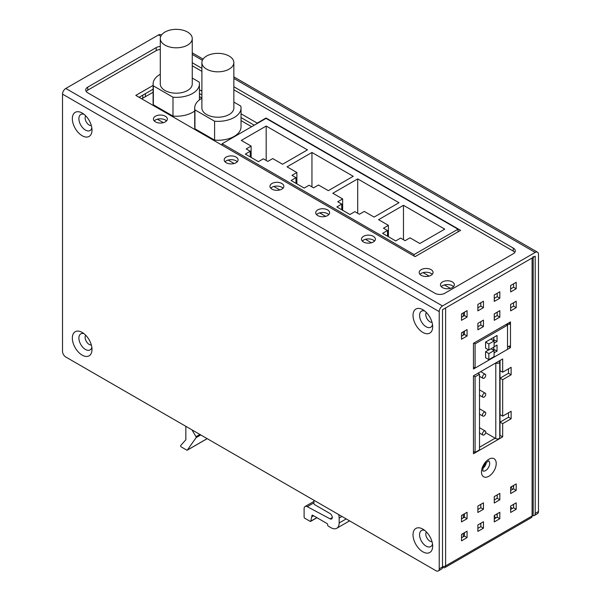 <?xml version="1.0" encoding="UTF-8"?>
<svg xmlns="http://www.w3.org/2000/svg" width="601" height="601" viewBox="0 0 601 601"><rect width="100%" height="100%" fill="white"/><g stroke="black" fill="none" stroke-linecap="round" stroke-linejoin="round"><path stroke-width="0.9" d="M442.419 567.742L442.997 567.412A3.704 2.141 -120 0 0 444.845 567.592A3.704 2.141 -120 0 0 445.611 565.902A3.704 2.141 180 0 1 442.501 566.503M442.997 567.412L442.997 566.525M533.177 257.378L533.177 514.456A3.704 2.141 180 0 1 532.095 515.974L532.095 515.974A3.704 2.141 60 0 1 531.329 517.664L444.845 567.592M512.766 504.81L513.585 505.283M499.994 360.51L499.994 435.402M499.754 435.537L500.055 422.127L508.506 417.244L508.506 412.782M479.5 447.234L495.141 438.204M502.676 372.199L511.128 367.316L511.128 374.806L502.676 379.689L502.676 416.147L511.128 411.272L511.128 418.762L502.676 423.637L502.676 436.874L473.46 453.747L473.46 375.828L502.676 358.955L502.676 372.199L500.055 370.682L500.055 360.472M502.676 416.147L500.055 414.637L500.055 378.172L508.506 373.296L508.506 368.834M461.5 537.812L464.453 536.115L464.453 532.704M477.878 528.354L480.83 526.656L480.83 523.253M494.255 518.903L497.207 517.198L497.207 513.795M510.64 509.445L513.585 507.74L513.585 504.337M461.5 518.903L464.453 517.198L464.453 513.795M477.878 509.445L480.83 507.74L480.83 504.337M494.255 499.987L497.207 498.289L497.207 494.878M510.64 490.529L513.585 488.831L513.585 485.428M461.5 336.207L464.453 334.502L464.453 331.098M477.878 326.749L480.83 325.051L480.83 321.648M494.255 317.298L497.207 315.593L497.207 312.189M510.64 307.84L513.585 306.134L513.585 302.731M510.64 288.923L513.585 287.225L513.585 283.822M494.255 298.381L497.207 296.676L497.207 293.273M477.878 307.84L480.83 306.134L480.83 302.731M461.5 317.29L464.453 315.593L464.453 312.189M496.253 514.343A9.496 5.484 0 0 0 496.877 514.741A9.496 5.484 0 0 0 497.207 514.922M512.202 508.544A9.496 5.484 0 0 0 510.64 507.184M532.095 258.002L445.611 307.93L445.611 565.902L532.095 515.974L532.095 258.002A3.704 2.141 0 0 0 533.177 256.492M507.522 346.379A3.704 2.141 180 0 0 510.474 345.755L510.474 347.648L473.46 369.022L473.46 343.299L510.474 321.926L510.474 323.819L508.837 322.872M467.067 537.625L461.5 540.84L461.5 534.409L467.067 531.194L467.067 537.625L464.453 536.115M483.452 528.166L477.878 531.382L477.878 524.951L483.452 521.736L483.452 528.166L480.83 526.656M499.829 518.716L494.255 521.923L494.255 515.5L499.829 512.285L499.829 518.716L497.207 517.198M516.206 509.257L510.64 512.473L510.64 506.042L516.206 502.827L516.206 509.257L513.585 507.74M467.067 518.708L461.5 521.923L461.5 515.493L467.067 512.285L467.067 518.708L464.453 517.198M483.452 509.257L477.878 512.473L477.878 506.042L483.452 502.827L483.452 509.257L480.83 507.74M499.829 499.799L494.255 503.014L494.255 496.584L499.829 493.368L499.829 499.799L497.207 498.289M516.206 490.341L510.64 493.556L510.64 487.126L516.206 483.91L516.206 490.341L513.585 488.831M461.5 320.318L461.5 313.887L467.067 310.672L467.067 317.103L461.5 320.318M477.878 310.867L477.878 304.437L483.452 301.221L483.452 307.652L477.878 310.867M494.255 301.409L494.255 294.978L499.829 291.763L499.829 298.194L494.255 301.409M510.64 291.951L510.64 285.52L516.206 282.305L516.206 288.735L510.64 291.951M510.64 310.867L510.64 304.437L516.206 301.221L516.206 307.652L510.64 310.867M494.255 320.318L494.255 313.887L499.829 310.672L499.829 317.103L494.255 320.318M483.452 320.13L483.452 326.561L477.878 329.776L477.878 323.346L483.452 320.13M467.067 329.588L467.067 336.019L461.5 339.234L461.5 332.804L467.067 329.588M139.823 97.723L139.823 96.874M145.397 93.658L145.397 96.686M141.626 98.767L142.775 98.106L142.775 95.168M500.055 435.364L502.676 436.874M502.676 423.637L500.055 422.127M508.506 417.244L511.128 418.762M500.055 378.172L502.676 379.689M508.506 373.296L511.128 374.806M510.474 347.648L508.258 346.371M506.403 324.277A3.704 2.141 0 0 0 510.474 323.819L510.474 345.755M467.067 317.103L464.453 315.593M483.452 307.652L480.83 306.134M499.829 298.194L497.207 296.676M516.206 288.735L513.585 287.225M516.206 307.652L513.585 306.134M499.829 317.103L497.207 315.593M480.83 325.051L483.452 326.561M464.453 334.502L467.067 336.019M483.136 468.111A5.792 3.343 120 0 0 486.314 462.605M450.412 288.382L444.424 284.927M429.122 276.092L423.127 272.636M371.418 242.781L365.431 239.318M325.652 216.36L319.664 212.897M279.893 189.939L273.906 186.483M234.135 163.517L228.14 160.061M163.374 122.664L157.387 119.208M463.303 536.776L463.303 533.365M463.303 517.859L463.303 514.456M463.303 335.163L463.303 331.76M463.303 316.254L463.303 312.851M473.46 367.128L475.098 368.075L475.098 343.87L473.783 343.111M475.098 343.87L507.522 325.141L506.215 324.39M507.522 325.141L507.522 349.354L475.098 368.075M494.097 346.777L497.042 345.079L497.042 351.127L494.097 352.832M491.017 348.783L494.097 350.563L494.097 356.611L488.853 359.638L485.578 357.745L485.578 351.698L488.658 349.917M490.822 339.062L494.097 340.955L494.097 347.002L488.853 350.03L485.578 348.137L485.578 342.089L497.042 335.471L497.042 341.518L494.097 343.224M497.042 351.127L493.767 349.241L492.782 349.805M493.767 349.241L493.767 347.198M488.853 359.638L488.853 353.591L494.097 350.563M488.853 353.591L485.578 351.698M497.042 341.518L493.767 339.633L492.782 340.196M493.767 339.633L493.767 337.364M488.853 350.03L488.853 343.982L494.097 340.955M488.853 343.982L485.578 342.089M499.754 361.982L499.754 437.633A2.314 1.337 180 0 1 499.078 438.58A2.314 1.337 180 0 1 495.795 438.58L495.795 362.929A2.314 1.337 0 0 0 499.078 362.929A2.314 1.337 0 0 0 499.754 361.982A2.314 1.337 0 0 0 499.529 361.411L499.176 360.983M473.46 375.828L475.098 376.774L479.5 374.235L478.02 373.191M485.661 432.728L495.795 438.58M473.46 451.479L475.098 452.425L479.5 449.879L479.5 374.235M475.098 452.425L475.098 376.774M482.468 377.248A2.314 1.337 120 0 0 482.949 378.307A2.314 1.337 120 0 0 484.729 377.683A2.314 1.337 120 0 0 485.743 375.355A2.314 1.337 120 0 0 485.262 374.295A2.314 1.337 120 0 0 483.474 374.919A2.314 1.337 120 0 0 482.468 377.248M482.468 396.157A2.314 1.337 120 0 0 482.949 397.216A2.314 1.337 120 0 0 484.729 396.6A2.314 1.337 120 0 0 485.743 394.271A2.314 1.337 120 0 0 485.262 393.204A2.314 1.337 120 0 0 483.474 393.828A2.314 1.337 120 0 0 482.468 396.157M482.468 415.073A2.314 1.337 120 0 0 482.949 416.132A2.314 1.337 120 0 0 484.729 415.509A2.314 1.337 120 0 0 485.743 413.18A2.314 1.337 120 0 0 485.262 412.121A2.314 1.337 120 0 0 483.474 412.744A2.314 1.337 120 0 0 482.468 415.073M482.468 433.982A2.314 1.337 120 0 0 482.949 435.041A2.314 1.337 120 0 0 484.729 434.425A2.314 1.337 120 0 0 485.743 432.096A2.314 1.337 120 0 0 485.262 431.03A2.314 1.337 120 0 0 483.474 431.653A2.314 1.337 120 0 0 482.468 433.982M153.105 92.231L141.708 98.812M251.624 126.713L241.031 120.598M201.891 98.001L199.434 96.581M214.595 140.131L214.595 121.222A23.161 13.372 0 0 0 234.247 117.443A23.161 13.372 0 0 0 241.031 107.985L241.031 126.894A23.161 13.372 180 0 1 234.247 136.352A23.161 13.372 180 0 1 214.595 140.131L194.942 128.787A23.161 13.372 180 0 1 194.709 126.894L194.709 107.985A23.161 13.372 0 0 0 194.942 109.878L194.942 128.787M153.338 104.769A23.161 13.372 180 0 1 153.105 102.876L153.105 83.967A23.161 13.372 0 0 0 153.338 85.853L172.99 97.204L172.99 116.113L153.338 104.769L153.338 85.853M194.709 110.975A23.161 13.372 180 0 1 192.651 112.334A23.161 13.372 180 0 1 172.99 116.113M214.595 121.222L194.942 109.878M241.031 107.985A23.161 13.372 0 0 0 240.798 106.092L233.849 102.08M201.891 98.301A23.161 13.372 0 0 0 201.493 98.526A23.161 13.372 0 0 0 194.709 107.985M233.849 62.594L233.849 107.985A15.979 9.225 180 0 1 229.169 114.506A15.979 9.225 180 0 1 211.755 116.511A15.979 9.225 180 0 1 201.891 107.985L201.891 62.594A15.979 9.225 0 0 0 211.755 71.121A15.979 9.225 0 0 0 229.169 69.115A15.979 9.225 0 0 0 233.849 62.594A15.979 9.225 0 0 0 223.985 54.067A15.979 9.225 0 0 0 206.571 56.066A15.979 9.225 0 0 0 201.891 62.594M172.99 97.204A23.161 13.372 0 0 0 192.651 93.418A23.161 13.372 0 0 0 199.434 83.967A23.161 13.372 0 0 0 199.201 82.074L192.252 78.062M160.287 74.284A23.161 13.372 0 0 0 159.889 74.509A23.161 13.372 0 0 0 153.105 83.967M192.252 38.577L192.252 83.967A15.979 9.225 180 0 1 187.572 90.488A15.979 9.225 180 0 1 170.151 92.486A15.979 9.225 180 0 1 160.287 83.967L160.287 38.577A15.979 9.225 0 0 0 170.151 47.103A15.979 9.225 0 0 0 187.572 45.098A15.979 9.225 0 0 0 192.252 38.577A15.979 9.225 0 0 0 182.381 30.05A15.979 9.225 0 0 0 164.967 32.048A15.979 9.225 0 0 0 160.287 38.577M412.038 202.687L266.04 118.397L222.145 143.737L414.104 254.561L458 229.221L412.038 202.687M282.568 164.246L272.741 158.574L267.828 161.414L263.336 158.822L258.422 161.654L245.321 154.089L250.234 151.257L246.207 148.928L251.12 146.088L241.294 140.416L266.19 126.045L307.464 149.874L282.568 164.246M328.326 190.667L318.5 184.995L313.587 187.828L309.102 185.243L304.189 188.075L291.079 180.51L295.993 177.678L291.966 175.349L296.879 172.51L287.053 166.838L311.949 152.466L353.223 176.296L328.326 190.667M374.092 217.089L364.259 211.417L359.345 214.249L354.86 211.657L349.947 214.497L336.845 206.932L341.759 204.092L337.732 201.771L342.645 198.931L332.811 193.259L357.708 178.888L398.981 202.717L374.092 217.089M419.851 243.51L410.025 237.831L405.112 240.67L400.619 238.079L395.706 240.918L382.604 233.353L387.517 230.514L383.491 228.192L388.404 225.352L378.577 219.681L403.474 205.309L444.748 229.131L419.851 243.51M458 229.221L458 231.866M222.145 145.247L222.145 143.737M414.104 254.561L414.104 256.079M266.19 160.467L266.19 126.045M251.12 157.439L251.12 146.088M250.234 156.929L250.234 151.257M311.949 186.888L311.949 152.466M296.879 183.861L296.879 172.51M295.993 183.35L295.993 177.678M357.708 213.302L357.708 178.888M342.645 210.282L342.645 198.931M341.759 209.772L341.759 204.092M403.474 239.724L403.474 205.309M388.404 236.696L388.404 225.352M387.517 236.185L387.517 230.514M185.852 426.327L185.852 439.519A0.924 0.533 60 0 1 185.739 439.879L180.751 445.461A0.924 0.533 -120 0 0 180.713 446.22A0.924 0.533 -120 0 0 181.292 446.956L186.783 450.126A0.924 0.533 -120 0 0 187.249 450.172A0.924 0.533 -120 0 0 187.347 450.074L196.091 437.663A0.924 0.533 -120 0 0 195.979 436.679L192.545 430.834A0.924 0.533 60 0 1 192.35 430.083M313.932 500.272L313.932 503.488A0.924 0.533 -120 0 0 314.586 504.622L329.987 513.517A3.238 1.871 60 0 1 332.098 516.364A3.238 1.871 60 0 1 331.602 518.956A3.238 1.871 60 0 1 330.077 518.843L307.254 506.681A4.635 2.674 -120 0 0 305.06 506.523A4.635 2.674 -120 0 0 304.106 508.641L304.106 517.108A0.924 0.533 -120 0 0 304.76 518.242L310.154 521.352A0.924 0.533 -120 0 0 310.612 521.398A0.924 0.533 -120 0 0 310.785 521.157L311.964 515.59A0.924 0.533 60 0 1 312.159 515.17A0.924 0.533 60 0 1 312.618 515.215L327.034 523.539A0.924 0.533 60 0 1 327.688 524.673L327.688 525.049A0.924 0.533 -120 0 0 328.341 526.183L330.963 527.693A11.584 6.686 -120 0 0 336.755 528.271A11.584 6.686 -120 0 0 339.152 522.968L339.152 518.047A11.584 6.686 -120 0 0 338.663 514.554M311.964 516.725L313.602 515.778M161.474 35.083L160.813 34.708A4.635 2.674 -60 0 0 158.499 34.933L65.794 88.46A4.635 2.674 -60 0 0 62.519 94.132L62.519 351.337A4.635 2.674 -120 0 0 65.794 357.017L435.95 570.717A4.635 2.674 -120 0 0 438.264 570.95A4.635 2.674 -120 0 0 439.226 568.831L439.226 311.618A4.635 2.674 120 0 1 442.501 305.947L535.206 252.428A4.635 2.674 120 0 1 537.519 252.195L233.849 76.875M233.849 86.762L513.254 248.078A6.949 4.012 180 0 1 515.29 250.91A6.949 4.012 180 0 1 513.254 253.75L444.793 293.273A6.949 4.012 180 0 1 434.966 293.273L87.746 92.809A6.949 4.012 180 0 1 85.71 89.97A6.949 4.012 180 0 1 87.746 87.13L156.207 47.607A6.949 4.012 180 0 1 160.287 46.457M192.252 62.744L201.891 68.311M532.591 515.613A4.635 2.674 -120 0 0 534.244 515.538A4.635 2.674 -120 0 0 535.206 513.419L535.206 256.206L442.501 309.725L442.501 566.938A4.635 2.674 60 0 1 441.54 569.057L438.264 570.95M513.585 486.562A9.263 5.349 60 0 1 513.194 485.653M424.652 530.345A9.263 5.349 -120 0 0 419.573 534.785A9.263 5.349 -120 0 0 425.38 545.655A9.263 5.349 -120 0 0 432.51 543.95M424.652 310.965A9.263 5.349 -120 0 0 419.573 315.405A9.263 5.349 -120 0 0 425.38 326.275A9.263 5.349 -120 0 0 432.51 324.57M83.982 114.28A9.263 5.349 -120 0 0 78.896 118.72A9.263 5.349 -120 0 0 84.711 129.591A9.263 5.349 -120 0 0 91.833 127.885M83.982 333.66A9.263 5.349 -120 0 0 78.896 338.1A9.263 5.349 -120 0 0 84.711 348.971A9.263 5.349 -120 0 0 91.833 347.265M413.022 534.785A13.898 8.023 60 0 1 422.849 529.113A13.898 8.023 60 0 1 432.675 546.136A13.898 8.023 60 0 1 422.849 551.808A13.898 8.023 60 0 1 413.022 534.785M413.022 315.405A13.898 8.023 60 0 1 422.849 309.733A13.898 8.023 60 0 1 432.675 326.749A13.898 8.023 60 0 1 422.849 332.421A13.898 8.023 60 0 1 413.022 315.405M72.345 118.72A13.898 8.023 60 0 1 82.172 113.041A13.898 8.023 60 0 1 91.998 130.064A13.898 8.023 60 0 1 82.172 135.736A13.898 8.023 60 0 1 72.345 118.72M72.345 338.1A13.898 8.023 60 0 1 82.172 332.428A13.898 8.023 60 0 1 91.998 349.451A13.898 8.023 60 0 1 82.172 355.123A13.898 8.023 60 0 1 72.345 338.1M534.244 515.538L537.519 513.645A4.635 2.674 60 0 0 538.481 511.526L538.481 254.313A4.635 2.674 120 0 0 537.519 252.195M166.507 120.936A6.949 4.012 0 0 0 155.471 119.99A6.949 4.012 0 0 0 154.254 120.936M237.267 161.789A6.949 4.012 0 0 0 226.224 160.843A6.949 4.012 0 0 0 225.007 161.789M283.026 188.211A6.949 4.012 0 0 0 271.983 187.264A6.949 4.012 0 0 0 270.773 188.211M328.792 214.632A6.949 4.012 0 0 0 317.749 213.686A6.949 4.012 0 0 0 316.532 214.632M374.551 241.046A6.949 4.012 0 0 0 363.507 240.107A6.949 4.012 0 0 0 362.29 241.046M432.254 274.364A6.949 4.012 0 0 0 421.211 273.417A6.949 4.012 0 0 0 419.994 274.364M453.545 286.654A6.949 4.012 0 0 0 442.501 285.708A6.949 4.012 0 0 0 441.284 286.654M153.105 89.203L139.086 97.294M254.246 125.203L241.031 117.571M201.891 94.973L199.434 93.553M155.471 116.211A6.949 4.012 180 0 1 163.044 115.339A6.949 4.012 180 0 1 167.333 119.051A6.949 4.012 180 0 1 165.298 121.883A6.949 4.012 180 0 1 157.725 122.754A6.949 4.012 180 0 1 153.435 119.051A6.949 4.012 180 0 1 155.471 116.211M514.779 252.428A6.949 4.012 0 0 0 513.254 251.098L233.849 89.789M201.891 71.331L192.252 65.772M160.287 49.485A6.949 4.012 0 0 0 156.207 50.634L87.746 90.158A6.949 4.012 0 0 0 86.221 91.48M442.501 281.929A6.949 4.012 180 0 1 450.074 281.058A6.949 4.012 180 0 1 454.364 284.761A6.949 4.012 180 0 1 452.328 287.601A6.949 4.012 180 0 1 444.755 288.472A6.949 4.012 180 0 1 440.465 284.761A6.949 4.012 180 0 1 442.501 281.929M421.211 269.639A6.949 4.012 180 0 1 428.783 268.767A6.949 4.012 180 0 1 433.073 272.471A6.949 4.012 180 0 1 431.037 275.311A6.949 4.012 180 0 1 423.465 276.182A6.949 4.012 180 0 1 419.175 272.471A6.949 4.012 180 0 1 421.211 269.639M363.507 236.321A6.949 4.012 180 0 1 371.08 235.449A6.949 4.012 180 0 1 375.37 239.16A6.949 4.012 180 0 1 373.334 241.993A6.949 4.012 180 0 1 365.761 242.864A6.949 4.012 180 0 1 361.471 239.16A6.949 4.012 180 0 1 363.507 236.321M317.749 209.899A6.949 4.012 180 0 1 325.321 209.028A6.949 4.012 180 0 1 329.611 212.739A6.949 4.012 180 0 1 327.575 215.571A6.949 4.012 180 0 1 320.002 216.443A6.949 4.012 180 0 1 315.713 212.739A6.949 4.012 180 0 1 317.749 209.899M271.983 183.478A6.949 4.012 180 0 1 279.555 182.614A6.949 4.012 180 0 1 283.845 186.318A6.949 4.012 180 0 1 281.809 189.157A6.949 4.012 180 0 1 274.236 190.021A6.949 4.012 180 0 1 269.947 186.318A6.949 4.012 180 0 1 271.983 183.478M226.224 157.064A6.949 4.012 180 0 1 233.797 156.192A6.949 4.012 180 0 1 238.086 159.896A6.949 4.012 180 0 1 236.05 162.736A6.949 4.012 180 0 1 228.478 163.607A6.949 4.012 180 0 1 224.188 159.896A6.949 4.012 180 0 1 226.224 157.064M241.031 113.792L257.198 123.122L266.04 118.014L460.614 230.356L415.088 256.642L135.811 95.409L153.105 85.425M199.434 89.774L201.891 91.194M257.198 123.498L257.198 123.122M266.04 118.397L266.04 118.014M494.773 518.603A10.42 6.018 180 0 1 494.255 518.077M495.968 517.912A9.496 5.484 180 0 1 494.255 515.65M481.484 471.995A10.42 6.018 -60 0 1 488.793 459.269A10.42 6.018 -60 0 1 496.223 463.341A10.42 6.018 -60 0 1 496.223 463.491A10.42 6.018 -60 0 1 488.913 476.217A10.42 6.018 -60 0 1 481.484 472.146A10.42 6.018 -60 0 1 481.484 471.995M432.014 322.279A5.792 3.343 60 0 1 429.182 321.257A5.792 3.343 60 0 1 425.793 314.729A5.792 3.343 60 0 1 425.793 314.646A5.792 3.343 60 0 1 426.387 312.535M432.014 541.666A5.792 3.343 60 0 1 429.182 540.645A5.792 3.343 60 0 1 425.793 534.109A5.792 3.343 60 0 1 425.793 534.034A5.792 3.343 60 0 1 426.387 531.923M91.337 125.594A5.792 3.343 60 0 1 88.512 124.572A5.792 3.343 60 0 1 85.124 118.044A5.792 3.343 60 0 1 85.124 117.961A5.792 3.343 60 0 1 85.718 115.85M91.337 344.974A5.792 3.343 60 0 1 88.512 343.96A5.792 3.343 60 0 1 85.124 337.424A5.792 3.343 60 0 1 85.124 337.341A5.792 3.343 60 0 1 85.718 335.238M488.711 460.997A5.792 3.343 -60 0 1 489.672 463.409A5.792 3.343 -60 0 1 489.672 463.491A5.792 3.343 -60 0 1 484.872 470.914A5.792 3.343 -60 0 1 482.941 470.989M511.256 486.772A5.792 3.343 -120 0 0 512.51 489.454M192.545 430.834L193.101 430.511M199.885 434.425L195.979 436.679M196.091 437.663L200.787 434.951M207.165 438.632L187.347 450.074M339.152 518.047L341.939 516.439M346.199 518.903L339.152 522.968M311.964 515.59L312.618 515.215M316.847 517.656L310.785 521.157M307.254 506.681L313.932 502.827M332.27 517.574L330.077 518.843M158.499 34.933L160.798 36.263M192.252 54.421L202.394 60.28M233.849 78.438L535.206 252.428M442.501 305.947L65.794 88.46M442.501 566.938L439.226 568.831M62.519 94.132L439.226 311.618M538.481 511.526L535.206 513.419M513.254 248.078L513.254 251.098M156.207 47.607L156.207 50.634M87.746 90.158L87.746 87.13M488.47 460.839L488.876 460.967C489.56 460.073 482.836 464.017 482.843 470.11L482.686 470.868M513.585 487.419L512.886 485.826M479.5 376.316L482.949 378.307M480.687 371.651L485.262 374.295M479.5 395.225L482.949 397.216M479.5 389.876L485.262 393.204M479.5 414.142L482.949 416.132M479.5 408.793L485.262 412.121M479.5 433.051L482.949 435.041M479.5 427.702L485.262 431.03M199.434 99.886L199.434 83.967M207.202 438.655L187.249 450.172M336.755 528.271L349.587 520.857M316.975 517.724L310.612 521.398M313.932 501.399L305.06 506.523M203.078 59.101L192.252 52.858"/></g></svg>
